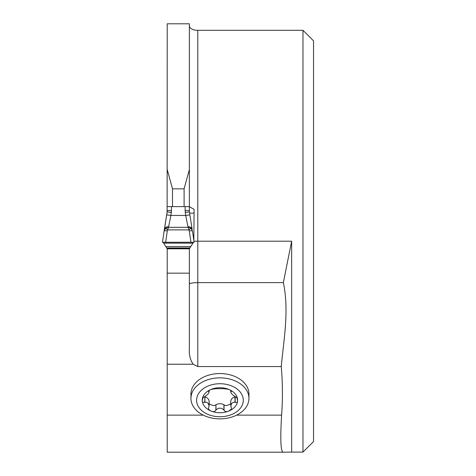 <?xml version="1.0" encoding="UTF-8"?>
<svg xmlns="http://www.w3.org/2000/svg" width="476" height="476" viewBox="0 0 476 476"><rect width="100%" height="100%" fill="white"/><g stroke="black" fill="none" stroke-linecap="round" stroke-linejoin="round"><path stroke-width="0.71" d="M281.256 366.562C283.869 338.615 289.253 310.649 283.351 282.631L291.645 241.201L291.645 452.093L283.149 452.2C280.685 451.712 280.168 439.36 281.608 415.137C282.792 398.936 282.679 382.746 281.256 366.562L197.796 366.562L193.155 364.229C190.204 359.785 188.942 354.763 189.365 349.164L189.365 248.799L192.917 243.135L163.667 243.135L167.213 248.799L167.219 415.137L203.27 415.137M190.941 398.364L190.941 394.051A29 20.504 0 0 1 219.942 373.547A29 20.504 0 0 1 248.942 394.051L248.942 398.364A29 20.504 0 0 1 219.942 418.868A29 20.504 0 0 1 190.941 398.364A29 20.504 0 0 1 219.942 377.861A29 20.504 0 0 1 248.942 398.364M283.149 452.2L167.219 452.2L167.219 415.137M185.146 206.62L189.365 206.62L189.365 210.553L185.146 210.553L185.146 206.62L171.437 206.62L171.437 210.553L167.219 210.553L167.219 211.909M171.437 210.553A13.251 12.656 90 0 1 171.3 212.48L167.124 211.897L167.219 23.8L189.365 23.8L189.365 206.62M291.645 452.093L302.98 452.093L302.98 30.309L197.796 30.309C193.934 30.327 191.209 29.238 189.609 27.055L189.365 26.091M302.98 30.309L313.529 40.853L313.529 441.549L302.98 452.093M291.645 241.201L197.796 241.201L197.796 282.631L283.351 282.631M167.219 169.533L172.49 188.835L184.093 188.835L189.365 169.533M189.365 206.673L194.107 209.416L193.827 240.356M197.796 366.562L197.796 282.631C192.685 282.72 189.87 283.22 189.365 284.118M184.093 206.62L184.093 188.835M172.49 206.62L172.49 188.835M194.107 238.738L193.589 238.738M194.107 213.117L189.626 213.117M235.186 402.333C236.935 402.696 237.75 401.988 237.619 400.227A17.677 12.501 0 0 1 228.783 411.05L231.223 409.235L231.473 408.045L230.765 405.974L231.723 403.374L233.436 402.214L235.186 402.333L235.186 396.936L236.036 396.919M231.503 391.32L231.098 391.558C231.645 390.98 230.878 390.26 228.783 389.404A17.677 12.501 0 0 0 211.106 389.404A17.677 12.501 0 0 0 202.264 400.227A17.677 12.501 0 0 0 211.106 411.05A17.677 12.501 0 0 0 228.783 411.05C226.814 412.061 225.231 411.788 224.035 410.229L223.928 410.02C221.269 407.545 218.615 407.545 215.961 410.02L215.848 410.229C214.652 411.794 213.07 412.067 211.106 411.05L209.404 410.056L208.411 408.598L209.119 406.004L208.161 403.374L206.447 402.214L204.698 402.333C202.949 402.696 202.139 401.988 202.264 400.227L203.056 397.71L204.906 396.484C207.952 394.491 209.279 392.861 208.893 391.605L208.791 391.558C208.238 390.974 209.012 390.26 211.106 389.404L215.848 388.678L224.035 388.678L228.783 389.404A17.677 12.501 0 0 1 237.619 400.227L236.828 397.71L234.977 396.484C231.925 394.485 230.598 392.861 230.991 391.605L230.991 390.635M230.765 390.457L230.765 391.992L231.098 390.725M230.765 406.004L230.765 401.06C231.276 398.846 232.681 397.472 234.977 396.936L235.186 396.936M209.119 390.457L209.119 391.992L208.893 390.635M208.381 391.32L208.791 391.558L208.791 390.725M204.698 402.333L204.906 396.936C207.203 397.472 208.607 398.846 209.119 401.06L209.119 406.004M203.853 396.919L204.698 396.936M215.848 410.229L215.961 404.701C218.615 403.368 221.269 403.368 223.928 404.701L224.035 404.832C225.404 406.01 227.647 405.641 230.765 403.725M209.119 403.725C212.236 405.641 214.48 406.01 215.848 404.832M224.035 410.229L224.035 404.832M219.942 383.721A23.342 16.505 0 0 1 240.16 408.479A23.342 16.505 0 0 1 199.724 408.479A23.342 16.505 0 0 1 219.942 383.721M190.941 242.254L165.636 242.254L194.107 242.254L190.941 242.254L189.264 230.812L188.103 227.308L168.48 227.308L167.32 230.812L164.155 230.795L164.428 229.2A4.219 2.993 -169.5 0 1 164.458 228.998A4.219 2.993 -169.5 0 1 168.605 226.766L168.48 227.308L165.606 228.343L164.155 230.795L167.13 211.897L166.707 214.855L170.884 215.444L168.605 226.766M162.471 242.254L194.107 242.254L162.471 242.254L165.636 242.254L162.471 242.254L164.155 230.795M165.636 242.254L167.32 230.812M194.107 242.254L192.423 230.795L189.264 230.812M192.149 229.2L189.87 214.855L192.149 229.2A4.219 2.993 -10.5 0 0 192.12 228.998A4.219 2.993 -10.5 0 0 187.978 226.766L185.694 215.444L189.87 214.855L189.454 211.897L189.87 214.855M162.929 242.254L193.649 242.254L192.917 243.135M163.667 243.135L163.203 242.361M167.219 206.62L171.437 206.62M165.606 228.343L167.719 229.884L188.859 229.884L190.971 228.343L188.103 227.308L187.978 226.766M189.454 211.897L189.365 210.553L189.454 211.897L185.277 212.48A13.251 12.656 -90 0 1 185.146 210.553M190.971 228.343L192.423 230.795M188.3 206.62L187.901 206.62M168.683 206.62L168.278 206.62M189.365 248.799L167.213 248.799M193.518 242.254L163.179 242.254M167.219 364.229L193.155 364.229M236.62 415.137L281.608 415.137M193.952 241.201L197.796 241.201L197.796 30.309M167.219 273.164L189.365 273.164M234.977 402.256L234.977 396.936M204.906 402.256L204.906 396.936M215.961 410.02L215.961 404.701M223.928 410.02L223.928 404.701M164.494 228.843L166.713 214.855M171.3 212.48L170.884 215.444L185.694 215.444L185.277 212.48M190.501 246.532L166.076 246.532M189.751 247.936L166.832 247.936M189.573 248.311L167.005 248.311M189.412 248.674L167.165 248.674M167.219 210.553L167.124 211.897M193.482 242.254L163.101 242.254"/></g></svg>
